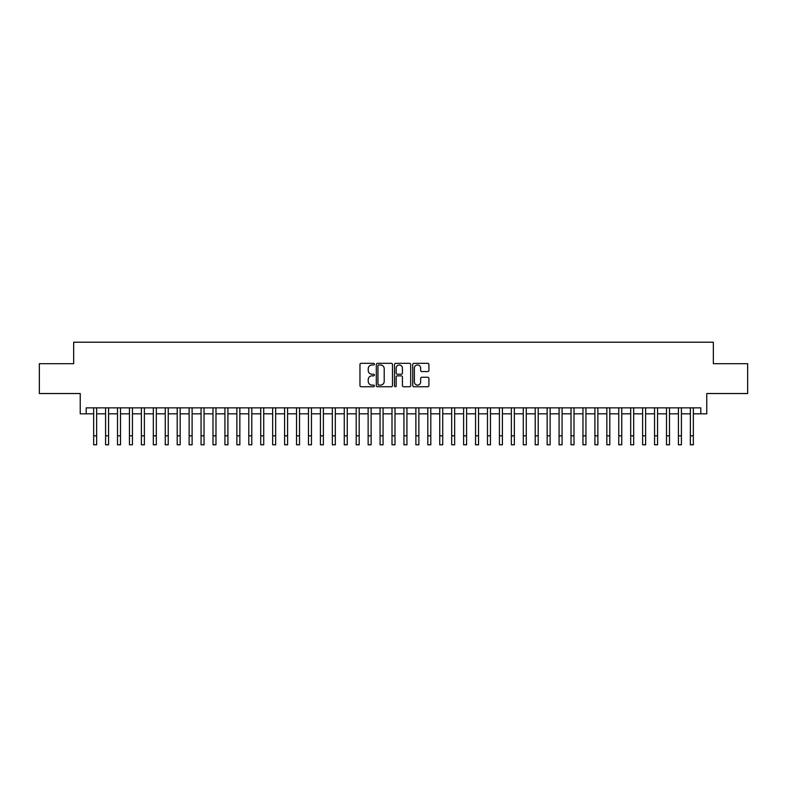 <?xml version="1.0" encoding="UTF-8"?>
<svg xmlns="http://www.w3.org/2000/svg" width="787" height="787" viewBox="0 0 787 787"><rect width="100%" height="100%" fill="white"/><g stroke="black" fill="none" stroke-linecap="round" stroke-linejoin="round"><path stroke-width="1.18" d="M374.405 364.135A0.817 0.817 0 0 0 373.589 363.319L361.135 363.319A1.171 1.171 0 0 0 359.964 364.489L359.964 385.571A1.171 1.171 0 0 0 361.135 386.742L373.589 386.742A0.817 0.817 0 0 0 374.405 385.925A0.817 0.817 0 0 0 373.589 385.109L371.976 385.109A3.748 3.748 0 0 1 368.227 381.361L368.227 379.6A3.748 3.748 0 0 1 371.976 375.852L373.589 375.852A0.817 0.817 0 0 0 374.405 375.035A0.817 0.817 0 0 0 373.589 374.209L371.976 374.209A3.748 3.748 0 0 1 368.227 370.461L368.227 368.709A3.748 3.748 0 0 1 371.976 364.961L373.589 364.961A0.817 0.817 0 0 0 374.405 364.135M427.735 371.572A1.171 1.171 0 0 0 428.905 370.402L428.905 364.489A1.171 1.171 0 0 0 427.735 363.319L413.913 363.319A1.171 1.171 0 0 0 412.742 364.489L412.742 385.571A1.171 1.171 0 0 0 413.913 386.742L427.735 386.742A1.171 1.171 0 0 0 428.905 385.571L428.905 378.429A1.171 1.171 0 0 0 427.735 377.258L421.822 377.258A1.171 1.171 0 0 0 420.652 378.429L420.652 381.97A3.138 3.138 0 0 1 417.513 385.109A3.138 3.138 0 0 1 414.385 381.97L414.385 368.09A3.138 3.138 0 0 1 417.513 364.961A3.138 3.138 0 0 1 420.652 368.09L420.652 370.402A1.171 1.171 0 0 0 421.822 371.572L427.735 371.572M86.196 413.814L86.196 407.853L700.804 407.853L700.804 413.814L706.775 413.814L706.775 393.53L747.65 393.53L747.65 363.692L713.337 363.692L713.337 342.217L73.663 342.217L73.663 363.692L39.35 363.692L39.35 393.53L80.225 393.53L80.225 413.814L93.653 413.814M392.477 364.489A1.171 1.171 0 0 0 391.306 363.319L377.485 363.319A1.171 1.171 0 0 0 376.314 364.489L376.314 385.571A1.171 1.171 0 0 0 377.485 386.742L391.306 386.742A1.171 1.171 0 0 0 392.477 385.571L392.477 364.489M395.694 363.319L409.515 363.319A1.171 1.171 0 0 1 410.686 364.489L410.686 385.571A1.171 1.171 0 0 1 409.515 386.742L403.603 386.742A1.171 1.171 0 0 1 402.432 385.571L402.432 377.022A1.171 1.171 0 0 0 401.262 375.852L397.337 375.852A1.171 1.171 0 0 0 396.166 377.022L396.166 385.925A0.817 0.817 0 0 1 395.349 386.742A0.817 0.817 0 0 1 394.523 385.925L394.523 364.489A1.171 1.171 0 0 1 395.694 363.319M96.634 413.814L105.586 413.814M108.567 413.814L117.519 413.814M120.5 413.814L129.452 413.814M132.442 413.814L141.385 413.814M144.375 413.814L153.327 413.814M156.308 413.814L165.26 413.814M168.241 413.814L177.193 413.814M180.174 413.814L189.126 413.814M192.107 413.814L201.059 413.814M204.04 413.814L212.992 413.814M215.982 413.814L224.925 413.814M227.915 413.814L236.867 413.814M239.848 413.814L248.8 413.814M251.781 413.814L260.733 413.814M263.714 413.814L272.666 413.814M275.647 413.814L284.599 413.814M287.58 413.814L296.532 413.814M299.522 413.814L308.465 413.814M311.455 413.814L320.407 413.814M323.388 413.814L332.34 413.814M335.321 413.814L344.273 413.814M347.254 413.814L356.206 413.814M359.187 413.814L368.139 413.814M371.12 413.814L380.072 413.814M383.062 413.814L392.005 413.814M394.995 413.814L403.938 413.814M406.928 413.814L415.88 413.814M418.861 413.814L427.813 413.814M430.794 413.814L439.746 413.814M442.727 413.814L451.679 413.814M454.66 413.814L463.612 413.814M466.593 413.814L475.545 413.814M478.535 413.814L487.478 413.814M490.468 413.814L499.42 413.814M502.401 413.814L511.353 413.814M514.334 413.814L523.286 413.814M526.267 413.814L535.219 413.814M538.2 413.814L547.152 413.814M550.133 413.814L559.085 413.814M562.075 413.814L571.018 413.814M574.008 413.814L582.96 413.814M585.941 413.814L594.893 413.814M597.874 413.814L606.826 413.814M609.807 413.814L618.759 413.814M621.74 413.814L630.692 413.814M633.673 413.814L642.625 413.814M645.615 413.814L654.558 413.814M657.548 413.814L666.5 413.814M669.481 413.814L678.433 413.814M681.414 413.814L690.366 413.814M693.347 413.814L700.804 413.814M378.773 364.961A0.817 0.817 0 0 0 377.947 365.778L377.947 384.282A0.817 0.817 0 0 0 378.773 385.109L380.465 385.109A3.748 3.748 0 0 0 384.213 381.361L384.213 368.709A3.748 3.748 0 0 0 380.465 364.961L378.773 364.961M402.432 368.149A3.138 3.138 0 0 0 399.294 365.02A3.138 3.138 0 0 0 396.166 368.149L396.166 373.038A1.171 1.171 0 0 0 397.337 374.209L401.262 374.209A1.171 1.171 0 0 0 402.432 373.038L402.432 368.149M93.653 435.841L96.634 435.841L96.634 444.783L93.653 444.783L93.653 407.853M96.634 435.841L96.634 407.853M105.586 444.783L108.567 444.783L105.586 444.783L105.586 407.853M108.567 444.783L108.567 407.853M117.519 444.783L120.5 444.783L117.519 444.783L117.519 407.853M120.5 444.783L120.5 407.853M129.452 444.783L132.442 444.783L129.452 444.783L129.452 407.853M132.442 444.783L132.442 407.853M141.385 444.783L144.375 444.783L141.385 444.783L141.385 407.853M144.375 444.783L144.375 407.853M153.327 444.783L156.308 444.783L153.327 444.783L153.327 407.853M156.308 444.783L156.308 407.853M165.26 444.783L168.241 444.783L165.26 444.783L165.26 407.853M168.241 444.783L168.241 407.853M177.193 444.783L180.174 444.783L177.193 444.783L177.193 407.853M180.174 444.783L180.174 407.853M189.126 444.783L192.107 444.783L189.126 444.783L189.126 407.853M192.107 444.783L192.107 407.853M201.059 444.783L204.04 444.783L201.059 444.783L201.059 407.853M204.04 444.783L204.04 407.853M212.992 444.783L215.982 444.783L212.992 444.783L212.992 407.853M215.982 444.783L215.982 407.853M224.925 444.783L227.915 444.783L224.925 444.783L224.925 407.853M227.915 444.783L227.915 407.853M236.867 444.783L239.848 444.783L236.867 444.783L236.867 407.853M239.848 444.783L239.848 407.853M248.8 444.783L251.781 444.783L248.8 444.783L248.8 407.853M251.781 444.783L251.781 407.853M260.733 444.783L263.714 444.783L260.733 444.783L260.733 407.853M263.714 444.783L263.714 407.853M272.666 444.783L275.647 444.783L272.666 444.783L272.666 407.853M275.647 444.783L275.647 407.853M284.599 444.783L287.58 444.783L284.599 444.783L284.599 407.853M287.58 444.783L287.58 407.853M296.532 444.783L299.522 444.783L296.532 444.783L296.532 407.853M299.522 444.783L299.522 407.853M308.465 444.783L311.455 444.783L308.465 444.783L308.465 407.853M311.455 444.783L311.455 407.853M320.407 444.783L323.388 444.783L320.407 444.783L320.407 407.853M323.388 444.783L323.388 407.853M332.34 444.783L335.321 444.783L332.34 444.783L332.34 407.853M335.321 444.783L335.321 407.853M344.273 444.783L347.254 444.783L344.273 444.783L344.273 407.853M347.254 444.783L347.254 407.853M356.206 444.783L359.187 444.783L356.206 444.783L356.206 407.853M359.187 444.783L359.187 407.853M368.139 444.783L371.12 444.783L368.139 444.783L368.139 407.853M371.12 444.783L371.12 407.853M380.072 444.783L383.062 444.783L380.072 444.783L380.072 407.853M383.062 444.783L383.062 407.853M392.005 444.783L394.995 444.783L392.005 444.783L392.005 407.853M394.995 444.783L394.995 407.853M403.938 444.783L406.928 444.783L403.938 444.783L403.938 407.853M406.928 444.783L406.928 407.853M415.88 444.783L418.861 444.783L415.88 444.783L415.88 407.853M418.861 444.783L418.861 407.853M427.813 444.783L430.794 444.783L427.813 444.783L427.813 407.853M430.794 444.783L430.794 407.853M439.746 444.783L442.727 444.783L439.746 444.783L439.746 407.853M442.727 444.783L442.727 407.853M451.679 444.783L454.66 444.783L451.679 444.783L451.679 407.853M454.66 444.783L454.66 407.853M463.612 444.783L466.593 444.783L463.612 444.783L463.612 407.853M466.593 444.783L466.593 407.853M475.545 444.783L478.535 444.783L475.545 444.783L475.545 407.853M478.535 444.783L478.535 407.853M487.478 444.783L490.468 444.783L487.478 444.783L487.478 407.853M490.468 444.783L490.468 407.853M499.42 444.783L502.401 444.783L499.42 444.783L499.42 407.853M502.401 444.783L502.401 407.853M511.353 444.783L514.334 444.783L511.353 444.783L511.353 407.853M514.334 444.783L514.334 407.853M523.286 444.783L526.267 444.783L523.286 444.783L523.286 407.853M526.267 444.783L526.267 407.853M535.219 444.783L538.2 444.783L535.219 444.783L535.219 407.853M538.2 444.783L538.2 407.853M547.152 444.783L550.133 444.783L547.152 444.783L547.152 407.853M550.133 444.783L550.133 407.853M559.085 444.783L562.075 444.783L559.085 444.783L559.085 407.853M562.075 444.783L562.075 407.853M571.018 444.783L574.008 444.783L571.018 444.783L571.018 407.853M574.008 444.783L574.008 407.853M582.96 444.783L585.941 444.783L582.96 444.783L582.96 407.853M585.941 444.783L585.941 407.853M594.893 444.783L597.874 444.783L594.893 444.783L594.893 407.853M597.874 444.783L597.874 407.853M606.826 444.783L609.807 444.783L606.826 444.783L606.826 407.853M609.807 444.783L609.807 407.853M618.759 444.783L621.74 444.783L618.759 444.783L618.759 407.853M621.74 444.783L621.74 407.853M630.692 444.783L633.673 444.783L630.692 444.783L630.692 407.853M633.673 444.783L633.673 407.853M642.625 444.783L645.615 444.783L642.625 444.783L642.625 407.853M645.615 444.783L645.615 407.853M654.558 444.783L657.548 444.783L654.558 444.783L654.558 407.853M657.548 444.783L657.548 407.853M666.5 444.783L669.481 444.783L666.5 444.783L666.5 407.853M669.481 444.783L669.481 407.853M678.433 444.783L681.414 444.783L678.433 444.783L678.433 407.853M681.414 444.783L681.414 407.853M690.366 444.783L693.347 444.783L690.366 444.783L690.366 407.853M693.347 444.783L693.347 407.853M105.586 435.841L108.567 435.841M117.519 435.841L120.5 435.841M129.452 435.841L132.442 435.841M141.385 435.841L144.375 435.841M153.327 435.841L156.308 435.841M165.26 435.841L168.241 435.841M177.193 435.841L180.174 435.841M189.126 435.841L192.107 435.841M201.059 435.841L204.04 435.841M212.992 435.841L215.982 435.841M224.925 435.841L227.915 435.841M236.867 435.841L239.848 435.841M248.8 435.841L251.781 435.841M260.733 435.841L263.714 435.841M272.666 435.841L275.647 435.841M284.599 435.841L287.58 435.841M296.532 435.841L299.522 435.841M308.465 435.841L311.455 435.841M320.407 435.841L323.388 435.841M332.34 435.841L335.321 435.841M344.273 435.841L347.254 435.841M356.206 435.841L359.187 435.841M368.139 435.841L371.12 435.841M380.072 435.841L383.062 435.841M392.005 435.841L394.995 435.841M403.938 435.841L406.928 435.841M415.88 435.841L418.861 435.841M427.813 435.841L430.794 435.841M439.746 435.841L442.727 435.841M451.679 435.841L454.66 435.841M463.612 435.841L466.593 435.841M475.545 435.841L478.535 435.841M487.478 435.841L490.468 435.841M499.42 435.841L502.401 435.841M511.353 435.841L514.334 435.841M523.286 435.841L526.267 435.841M535.219 435.841L538.2 435.841M547.152 435.841L550.133 435.841M559.085 435.841L562.075 435.841M571.018 435.841L574.008 435.841M582.96 435.841L585.941 435.841M594.893 435.841L597.874 435.841M606.826 435.841L609.807 435.841M618.759 435.841L621.74 435.841M630.692 435.841L633.673 435.841M642.625 435.841L645.615 435.841M654.558 435.841L657.548 435.841M666.5 435.841L669.481 435.841M678.433 435.841L681.414 435.841M690.366 435.841L693.347 435.841"/></g></svg>
